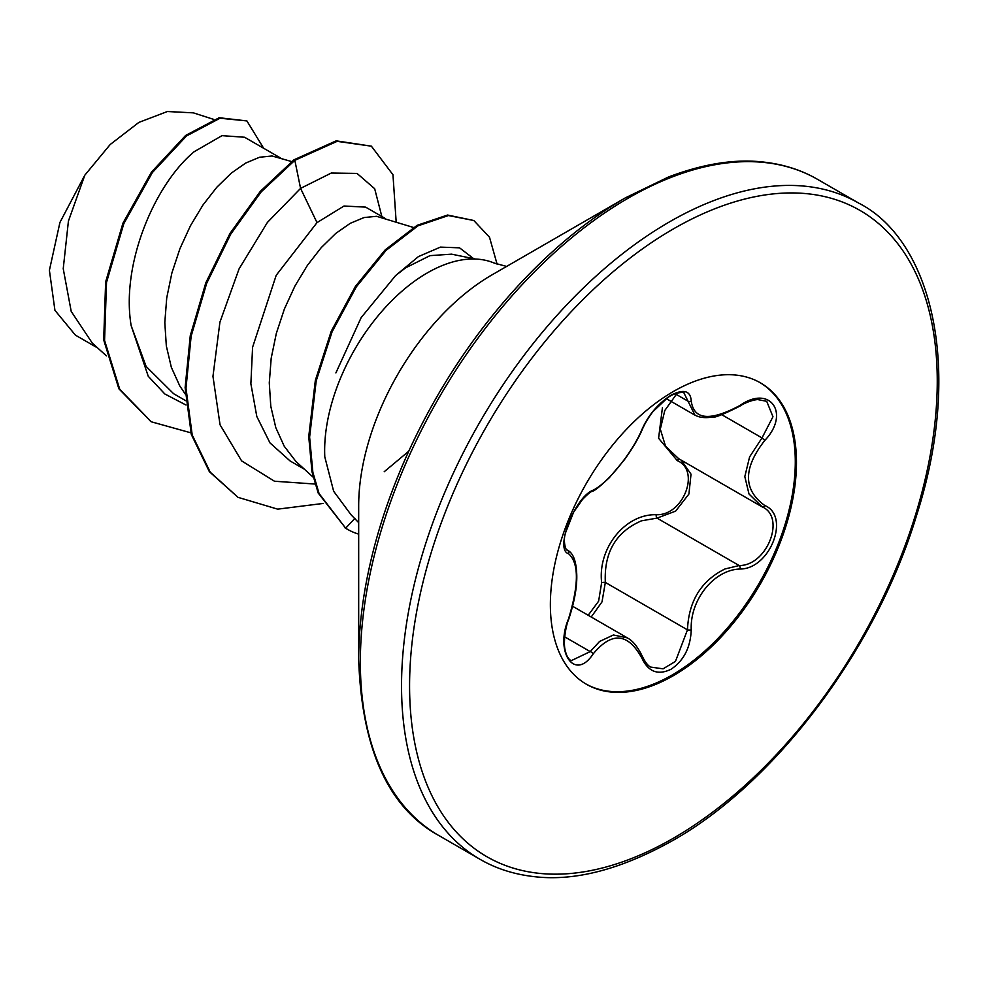 <?xml version="1.0" encoding="UTF-8"?>
<svg xmlns="http://www.w3.org/2000/svg" width="988" height="988" viewBox="0 0 988 988"><rect width="100%" height="100%" fill="white"/><g stroke="black" fill="none" stroke-linecap="round" stroke-linejoin="round"><path stroke-width="1.48" d="M593.121 490.196A2.841 2.371 63.4 0 1 592.084 491.419C590.701 491.641 587.514 494.309 582.512 499.446L573.608 512.192L565.506 532.853C562.777 541.004 565.803 550.711 567.124 550.044L568.001 550.501C573.522 553.539 576.449 561.999 576.794 575.893C576.955 587.946 574.275 602.384 568.73 619.204L568.508 618.896C579.005 584.563 579.005 562.814 568.508 553.688C554.367 549.81 574.917 496.865 593.121 490.196C607.879 483.058 632.085 452.936 641.99 429.41C648.4 414.997 658.094 403.573 671.074 395.163C683.795 388.766 690.513 390.705 691.242 400.992C693.823 419.999 710.125 421.456 740.16 405.364C770.035 384.258 790.573 413.49 764.823 440.389C743.062 468.164 743.062 489.875 764.823 505.535C790.585 516.181 769.985 569.1 740.16 569.014C714.089 569.607 689.834 599.79 691.242 629.862C690.513 647.535 683.782 660.651 671.074 669.234C658.094 675.52 648.4 671.889 641.99 658.341C628.109 632.863 611.819 631.406 593.121 653.982C574.88 681.782 554.379 652.488 568.508 618.896M571.2 660.688L590.231 651.598L599.58 641.459L613.412 634.988L627.331 637.878M681.201 460.124L691.02 474.178L688.92 494.012L675.631 511.129L657.032 518.12L641.558 520.8C616.018 531.791 603.94 552.329 605.335 582.426L602.013 601.865L591.219 617.018M650.919 667.122L663.084 668.827L675.446 661.417L687.475 629.85C688.685 601.062 701.196 580.771 724.982 568.965L739.172 565.544C767.12 565.852 786.189 516.885 762.007 506.77L748.99 493.963L744.816 476.587L749.608 456.888L762.007 437.919L772.962 416.738L766.713 401.301M588.193 615.265L598.617 601.186L601.643 582.624C597.641 548.056 625.157 513.908 656.23 514.711C683.276 515.946 700.875 470.535 677.249 460.618L658.588 438.264L662.429 407.649M759.834 382.517A174.012 100.467 -60 0 1 785.769 522.146A174.012 100.467 -60 0 1 672.248 674.952A174.012 100.467 -60 0 1 585.822 683.906M673.421 391.47A174.012 100.467 -60 0 1 760.427 382.85A174.012 100.467 -60 0 1 787.103 522.294A174.012 100.467 -60 0 1 673.421 675.631A174.012 100.467 -60 0 1 586.403 684.252A174.012 100.467 -60 0 1 559.739 544.808A174.012 100.467 -60 0 1 673.421 391.47M358.681 659.774L358.681 505.856A188.634 108.902 120 0 1 492.061 274.837L625.355 197.872A377.144 217.743 120 0 0 625.355 197.872A377.144 217.743 120 0 0 358.681 659.774C361.843 749.373 388.556 807.949 438.796 835.502L479.995 859.288C495.655 868.39 513.278 874.121 532.853 876.48C573.682 881.728 620.143 869.848 672.235 840.813C774.567 783.57 876.368 649.178 916.58 515.378C964.844 364.844 929.609 239.059 858.807 203.17A378.812 218.706 120 0 0 669.395 221.929A378.812 218.706 120 0 0 421.925 555.75A378.812 218.706 120 0 0 479.995 859.288M475.524 259.054L451.578 254.163L429.99 255.645L405.623 267.834L395.62 275.566L361.151 317.617L335.883 372.933M358.681 522.652L351.024 514.748L333.648 491.246L324.793 456.864A145.038 83.733 -60 0 1 427.199 272.972A145.038 83.733 -60 0 1 494.284 263.092L506.609 266.427M384.888 218.249L365.609 207.122L344.009 206.023L317.012 222.621L276.195 275.306L252.582 347.27L250.878 383.752L256.806 416.491L269.971 442.896L290.102 460.964L304.218 469.115M413.453 227.462L376.551 216.298L364.066 217.558L350.246 223.313L335.747 233.44L321.248 247.605L307.429 265.34L294.943 286.026L284.408 308.96L276.344 333.314L271.194 358.236L269.279 382.85L270.786 406.253L275.8 427.643L284.248 446.267L295.931 461.47L313.196 477.229M280.431 157.944L244.579 137.246L222.004 135.652L194.191 151.707C154.807 184.213 120.758 264.142 131.157 325.632L146.125 366.474L173.629 393.718L185.621 400.646M291.658 161.563L272.083 155.981L259.609 157.24L245.79 163.008L231.278 173.122L216.78 187.288L202.96 205.022L190.474 225.709L179.94 248.643L171.875 273.009L166.725 297.931L164.811 322.533L166.33 345.948L171.344 367.338L179.791 385.95L185.262 394.051M75.36 335.08L54.933 310.343L49.4 270.317L59.935 222.436L84.807 175.197L110.187 144.52L138.839 122.426L167.367 111.52L192.845 112.83M84.807 175.197L68.419 221.102L63.232 268.724L71.21 311.405L92.329 343.132L106.432 355.89M317.012 222.621L300.574 188.387L331.264 173.048L357.051 173.431L374.674 188.708L381.837 216.496M185.966 405.006L164.811 393.965L148.249 376.292L131.157 325.632M315.048 484.046L274.479 481.23L241.615 460.89L220.052 424.791L212.963 376.342L219.916 322.174L239.108 268.798L267.415 222.411L300.574 188.387L294.832 160.328L337.056 141.346L371.377 146.175L392.965 174.74L396.163 221.88M190.845 432.818L151.288 421.79L119.758 389.309L104.567 340.415L106.519 282.395L123.796 223.683L152.35 172.579L186.534 135.936L220.04 118.227L246.889 120.919L263.648 148.249M293.955 159.821L260.338 191.339L229.957 233.477L205.788 282.901L190.264 335.685L185.127 387.642L191.326 434.485L209.37 471.684L237.997 497.335L210.234 472.178L192.203 434.992L185.991 388.136L191.141 336.192L206.653 283.395L230.834 233.971L261.215 191.845L294.832 160.328L293.955 159.821L336.192 140.839L371.377 146.175M150.855 421.543L118.881 388.803L103.691 339.909L105.642 281.889L122.932 223.189L151.485 172.073L185.658 135.43L219.175 117.733L246.889 120.919M473.647 258.671L459.531 247.827L440.45 247.111L418.418 256.596L395.62 275.566M237.997 497.335L277.677 509.153L323.088 503.46M384.209 471.733L408.76 451.22M497.1 264.191L489.505 237.244L473.808 220.509L448.429 215.545L417.998 225.82L386.073 250.372L356.31 286.853L332.104 331.758L316.209 380.862L309.615 437.079L312.85 472.252L319.05 493.506L345.664 528.185L318.185 493.012L311.973 471.745L308.738 436.573L315.345 380.355L331.227 331.252L355.445 286.347L385.197 249.878L417.121 225.326L447.564 215.038L473.808 220.509M358.681 534.1A144.05 83.165 -60 0 1 347.764 529.469A144.05 83.165 -60 0 1 345.664 528.185L354.951 518.317M347.764 529.469L346.887 528.975A144.05 83.165 -60 0 1 344.787 527.691M740.16 405.364A2.841 0.692 58 0 1 740.098 406.019C723.006 414.651 713.472 418.381 711.496 417.208C704.58 418.159 699.047 417.442 694.922 415.071L684.067 393.199C685.067 391.903 675.52 391.779 667.567 397.794L653.266 411.329C652.994 411.49 646.856 419.11 642.546 428.878A2.841 1.568 22.7 0 1 641.99 429.41M677.348 392.977L664.8 410.489L660.305 429.163L665.529 446.193L678.633 458.667L760.908 506.165M601.643 582.624A2.841 0.642 176.1 0 1 605.335 582.426L687.475 629.85A2.841 0.803 -0.3 0 0 691.242 629.862M656.23 514.711A2.841 1.433 -91.4 0 0 657.032 518.12L739.172 565.544A2.841 1.606 86 0 1 740.16 569.014M679.658 459.259A2.841 1.692 -61.9 0 0 677.249 460.618M592.084 491.419L592.084 491.419C594.233 491.11 600.037 486.479 609.485 477.513L624.033 460.21C632.332 448.885 638.495 438.437 642.546 428.878M566.902 549.896L567.445 550.205A2.841 2.631 115.6 0 1 568.508 553.688M564.691 636.852L590.231 651.598A2.841 1.457 35.2 0 1 593.121 653.982M691.242 400.992A2.841 2.297 -179.5 0 1 687.475 400.881L675.076 393.718M627.318 637.939L627.318 637.939C632.691 640.557 637.766 646.844 642.546 656.785A2.841 1.544 157.4 0 1 641.99 658.341M764.823 440.389L762.007 437.919L721.808 414.713M764.823 505.535A2.841 1.877 117.9 0 1 762.057 506.807A2.841 1.877 117.9 0 1 762.007 506.77M673.421 228.895A373.131 215.421 120 0 0 409.575 685.882A373.131 215.421 120 0 0 673.421 838.207A373.131 215.421 120 0 0 937.254 381.22A373.131 215.421 120 0 0 673.421 228.895M492.061 274.837L625.355 197.872L668.493 176.988C704.086 163.514 736.221 158.586 764.91 162.23C784.423 164.588 801.997 170.319 817.607 179.384A378.812 218.706 120 0 0 628.207 198.156A378.812 218.706 120 0 0 380.738 531.964A378.812 218.706 120 0 0 438.796 835.502M572.657 606.299L627.145 637.754M213.593 119.363L192.882 112.694M75.347 335.093L97.726 348.011M151.288 421.79L150.411 421.283M817.607 179.384L858.807 203.17M566.754 549.785L568.038 550.514M666.344 398.658L694.564 414.948M568.73 619.204C565.148 627.466 563.246 644.337 565.26 650.437C566.433 655.847 568.421 659.268 571.225 660.7L571.225 660.7M642.546 656.785C645.547 662.75 648.338 666.196 650.944 667.135M740.098 406.019C743.285 403.635 751.88 399.93 757.722 399.572L766.774 401.326M760.97 506.202L762.65 507.128"/></g></svg>
